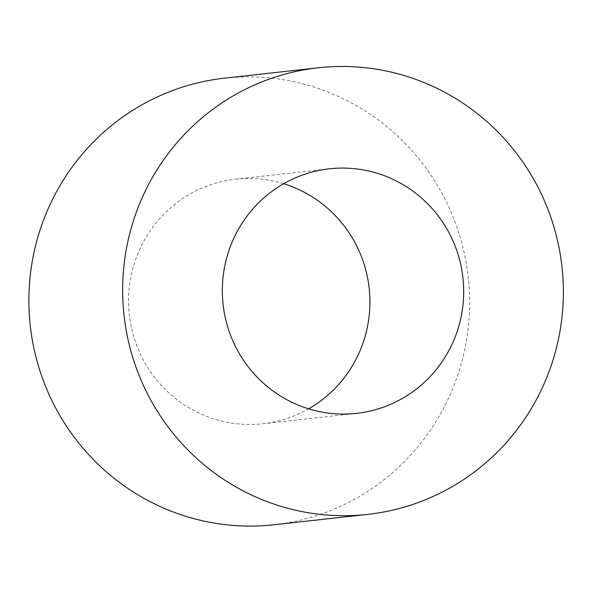 <?xml version="1.0" encoding="UTF-8"?>
<svg xmlns="http://www.w3.org/2000/svg" width="593" height="593" viewBox="0 0 593 593"><rect width="100%" height="100%" fill="white"/><g stroke="black" fill="none" stroke-linecap="round" stroke-linejoin="round"><path stroke-width="0.44" stroke-dasharray="2.96 2.22" d="M283.647 183.726A123.033 120.646 83.7 0 0 266.561 179.82A123.033 120.646 83.7 0 0 235.688 179.19A123.033 120.646 83.7 0 0 129.333 314.772A123.033 120.646 83.7 0 0 262.803 423.758A123.033 120.646 83.7 0 0 308.605 408.829M274.003 524.775A224.673 220.314 83.7 0 0 469.589 305.966A224.673 220.314 83.7 0 0 280.867 79.321A224.673 220.314 83.7 0 0 224.488 78.172M262.803 423.758L356.563 413.365M235.688 179.19L329.449 168.797"/><path stroke-width="0.89" d="M308.605 408.829A123.033 120.646 83.7 0 0 369.157 288.176A123.033 120.646 83.7 0 0 283.647 183.726M360.322 169.42A123.033 120.646 83.7 0 0 329.449 168.797A123.033 120.646 83.7 0 0 223.094 304.372A123.033 120.646 83.7 0 0 356.563 413.365A123.033 120.646 83.7 0 0 463.674 293.535A123.033 120.646 83.7 0 0 360.322 169.42M374.628 68.921A224.673 220.314 83.7 0 0 318.248 67.78A224.673 220.314 83.7 0 0 124.033 315.357A224.673 220.314 83.7 0 0 367.764 514.383A224.673 220.314 83.7 0 0 563.35 295.566A224.673 220.314 83.7 0 0 374.628 68.921M318.248 67.78L224.488 78.172A224.673 220.314 83.7 0 0 30.273 325.757A224.673 220.314 83.7 0 0 274.003 524.775L367.764 514.383"/></g></svg>
